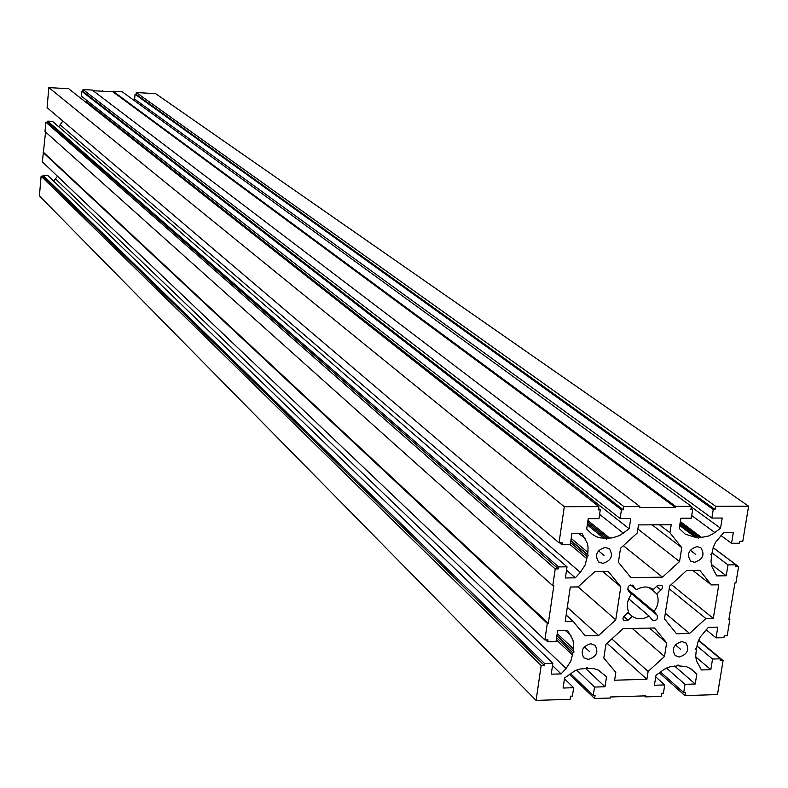<?xml version="1.0" encoding="UTF-8"?>
<svg xmlns="http://www.w3.org/2000/svg" width="788" height="788" viewBox="0 0 788 788"><rect width="100%" height="100%" fill="white"/><g stroke="black" fill="none" stroke-linecap="round" stroke-linejoin="round"><path stroke-width="1.18" d="M720.981 535.525L731.55 543.296L739.508 543.227L739.824 541.317L742.798 541.297L748.6 506.182L155.63 93.634L136.285 92.541L136.117 94.343L715.071 509.491L713.258 509.501L711.869 518.08L722.212 518.031L720.547 528.216L713.071 533.781L708.353 536.106L701.478 537.377L680.34 521.567M711.869 518.08L134.6 99.081L135.063 94.284L136.117 94.343M140.116 104.824L140.274 103.198M112.999 91.221L675.621 506.389L691.362 506.339L122.16 91.743L112.999 91.221L112.95 91.822L675.454 507.472L639.629 507.57L639.797 506.487L623.8 506.536L623.298 509.797L621.437 509.806L620.117 518.504L630.755 518.455L629.169 528.787L619.663 535.515L612.69 537.82L609.656 538.076L587.937 520.523M93.102 90.709L112.95 91.822M639.797 506.487L92.245 90.049L83.006 89.527L82.838 91.339L623.298 509.797M620.117 518.504L81.331 96.116L81.765 91.28L82.838 91.339M86.335 102.647L87.084 100.637M48.836 87.596L564.297 506.704L598.87 506.605L68.664 88.719L48.836 87.596L47.093 107.631L559.027 542.824L562.179 542.794L561.893 544.754L570.276 544.685L571.921 533.466L581.899 533.397L587.306 543.247L588.055 547.187L587.887 552.388L571.192 538.421M58.736 126.779L62.863 121.037M45.832 122.15L555.225 568.916L552.782 585.691L45.015 131.507L45.832 122.15L47.625 122.238L47.723 121.155L52.52 121.401L567.025 566.828L565.39 577.968L575.329 577.831L580.323 572.374L60.371 125.016M43.173 152.567L547.296 623.347L544.882 639.935L42.365 161.855L45.566 132M53.614 181.073L57.494 176.256M41.114 176.216L541.159 665.496L536.076 700.404L39.4 195.897L41.114 176.216L42.907 176.295L43.005 175.222L47.773 175.438L552.851 663.279L551.245 674.183L561.105 673.907L566.05 668.5L55.584 178.945M659.29 672.824L684.969 695.617L685.471 692.524L683.688 692.583L685.018 684.319L695.213 684.014L696.819 674.154L690.712 668.648L686.092 666.51L678.882 665.929L678.054 664.914L676.892 665.988L670.066 666.776L664.343 669.199L656 675.336L654.434 685.245L664.727 684.939L663.407 693.223L661.615 693.282L661.122 696.385L645.618 696.888L645.786 695.843L610.513 696.976L610.355 698.02L594.615 698.523L595.098 695.39L593.256 695.449L594.526 687.067L605.017 686.752L606.543 676.764L598.319 670.105L593.866 668.657L587.996 668.431L587.129 667.406L585.947 668.49L579.938 669.042L574.984 670.755L564.572 677.975L563.085 688.032L573.664 687.707L572.413 696.109L570.561 696.168L570.088 699.311L536.076 700.404M541.159 665.496L544.272 665.407L544.557 663.496L552.851 663.279M556.604 637.738L572.896 653.035L570.827 661.191L566.05 668.5M572.896 653.035L574.088 651.952L573.211 650.918L573.516 648.859L557.215 633.611M545.759 639.915L547.729 641.787L556.042 641.59L557.658 630.597L567.547 630.38L572.925 639.935L573.743 644.781L573.516 648.859M547.729 641.787L548.005 639.866L544.882 639.935M547.296 623.347L548.34 623.328L553.826 585.671L552.782 585.691M555.225 568.916L558.367 568.877L558.653 566.927L567.025 566.828M570.581 542.636L587.247 556.653L585.139 564.966L580.323 572.374M587.247 556.653L588.449 555.56L587.572 554.486L587.887 552.388M564.297 506.704L559.027 542.824M598.87 506.605L598.388 509.885L600.259 509.875L598.959 518.602L588.212 518.652L586.676 529.053L592.192 534.254L596.624 536.855L600.87 537.958L605.568 538.105L606.445 539.179L607.646 538.086L609.656 538.076M675.621 506.389L675.454 507.472M691.362 506.339L690.849 509.57L692.672 509.57L691.303 518.169L680.862 518.218L679.246 528.472L685.176 534.106L695.548 537.416L697.508 537.406L698.345 538.46L699.517 537.386L701.478 537.377M748.6 506.182L715.593 506.27L715.071 509.491M731.55 543.296L733.342 532.353L723.827 532.412L715.662 542.164L713.367 547.069L711.988 553.235L710.815 554.299L711.653 555.353L711.022 561.499L711.731 566.355L716.735 575.9L726.221 575.762L728.004 564.898L735.953 564.799L735.637 566.7L738.602 566.661L735.913 582.972L734.918 582.992L728.87 619.624L729.855 619.604L727.196 635.739L724.241 635.798L723.936 637.669L716.036 637.856L717.799 627.13L708.353 627.337L700.266 636.99L698.001 641.816L696.651 647.854L695.489 648.928L696.316 649.942L695.705 655.961L696.415 660.689L701.399 669.948L710.815 669.682L712.559 659.024L720.449 658.817L720.134 660.679L723.089 660.6L717.474 694.573L684.969 695.617M694.514 562.327C702.945 559.49 705.063 554.644 700.867 547.788L697.035 546.577C688.623 549.374 686.486 554.21 690.623 561.076L694.514 562.327M679.325 657.005C687.461 654.316 689.658 649.627 685.915 642.949L681.797 641.57C673.681 644.229 671.465 648.908 675.149 655.586L679.325 657.005M588.331 659.389C596.506 656.798 598.781 652.119 595.167 645.333L590.695 643.737C582.539 646.288 580.244 650.957 583.79 657.744L588.331 659.389M602.8 563.381C611.281 560.652 613.478 555.796 609.39 548.822L605.204 547.404C596.752 550.093 594.526 554.939 598.545 561.923L602.8 563.381M652.1 619.732L652.523 620.215C656.601 620.914 658.128 619.23 657.084 615.172L654.06 611.449C658.295 605.558 659.211 599.717 656.808 593.925L661.92 589.079L662.521 587.05L661.861 585.277L657.448 585.622L653.213 589.493C648.169 586.085 642.555 586.173 636.399 589.759L632.862 585.474C628.745 584.775 627.218 586.479 628.292 590.576L631.365 594.339C627.11 600.279 626.204 606.139 628.657 611.931L623.544 616.777L622.934 618.757L623.544 620.511L628.036 620.225L632.281 616.344C637.344 619.713 642.939 619.604 649.066 616.009L652.1 619.732M638.497 524.906L637.256 532.993L620.55 548.221L618.413 562.258L630.893 577.604L662.472 577.171L679.551 561.558L681.768 547.66L669.948 532.767L671.209 524.719L638.497 524.906M713.307 618.383L718.794 584.804L711.347 584.923L699.754 570.315L686.673 570.482L669.623 586.065L664.442 618.866L676.557 633.769L689.579 633.473L705.881 618.531L713.307 618.383L671.297 584.538M565.223 621.387L572.975 621.23L585.208 635.827L598.594 635.532L615.753 619.851L620.816 586.804L608.287 571.487L594.832 571.655L578.067 586.922L570.285 587.04L565.223 621.387M614.61 680.221L646.899 679.266L648.13 671.465L664.481 656.473L666.648 642.85L654.483 627.977L623.032 628.657L605.913 644.308L603.815 658.059L615.812 672.381L614.61 680.221M677.887 665.062L678.882 665.929M689.677 667.997L696.819 674.154M674.597 666.047L695.213 684.014M666.52 668.066L685.018 684.319M660.413 671.957L683.688 692.583M644.535 695.883L645.618 696.888M569.409 674.292L594.615 698.523M698.611 640.22L723.089 660.6M713.179 547.621L738.602 566.661M728.989 618.915L729.855 619.604M711.288 564.366L726.221 575.762M712.047 552.871L728.004 564.898M713.15 547.729L735.953 564.799M136.285 92.541L715.593 506.27M83.006 89.527L623.8 506.536M135.063 94.284L713.258 509.501M691.283 506.881L720.547 528.216M680.133 522.868L699.517 537.386M679.916 524.207L697.508 537.406M691.037 508.378L692.672 509.57M598.585 508.546L600.259 509.875M587.503 523.449L605.568 538.105M587.73 521.961L607.646 538.086M86.946 102.223L629.169 528.787M81.765 91.28L621.437 509.806M559.608 542.814L561.893 544.754M570.886 540.499L587.572 554.486M570.847 540.795L588.449 555.56M566.533 570.187L575.329 577.831M47.723 121.155L558.653 566.927M47.625 122.238L558.367 568.877M42.907 176.295L544.272 665.407M43.005 175.222L544.557 663.496M552.516 665.584L561.105 673.907M556.88 635.837L574.088 651.952M556.909 635.65L573.211 650.918M43.773 152.586L548.34 623.328M698.483 640.526L720.449 658.817M696.956 645.943L712.559 659.024M695.755 656.896L710.815 669.682M706.146 629.75L716.036 637.856M564.454 678.773L573.664 687.707M587.011 667.515L587.996 668.431M585.642 668.5L605.017 686.752M576.639 670.046L594.526 687.067M570.423 673.523L593.256 695.449M655.754 676.912L664.727 684.939M629.287 591.798L657.084 615.172M628.735 598.791L649.066 616.009M627.928 612.601L632.281 616.344M623.741 616.492L628.036 620.225M632.291 585.12L633.325 585.986M630.636 584.952L636.399 589.759M656.581 586.42L661.034 590.064M648.879 587.405L656.808 593.925M627.612 589.237L654.06 611.449M623.347 545.67L662.472 577.171M637.876 529.004L679.551 561.558M652.05 524.828L681.768 547.66M659.487 524.788L669.948 532.767M692.731 570.404L711.347 584.923M665.328 613.261L689.579 633.473M669.189 588.803L705.881 618.531M566.158 615.024L572.975 621.23M567.301 607.292L598.594 635.532M578.106 586.893L615.753 619.851M602.721 571.556L620.816 586.804M607.026 643.284L646.899 679.266M611.784 638.94L648.13 671.465M632.281 628.46L664.481 656.473M649.42 628.085L666.648 642.85M102.578 91.241L102.637 90.64M628.794 591.197L642.742 602.918M44.689 142.076L44.089 142.047M690.229 550.211L695.774 554.457M675.346 644.85L680.556 649.292M584.341 646.79L589.513 651.568M598.466 550.822L604.002 555.402M692.544 670.115L691.519 669.239M714.834 532.56L691.716 515.549M695.548 537.416L679.709 525.527M603.559 538.125L587.287 524.897M623.347 533.19L599.599 514.318M585.307 538.815L578.776 533.417M586.942 558.761L570.236 544.685M572.59 655.104L556.308 639.777M570.936 635.63L565.321 630.43"/></g></svg>
